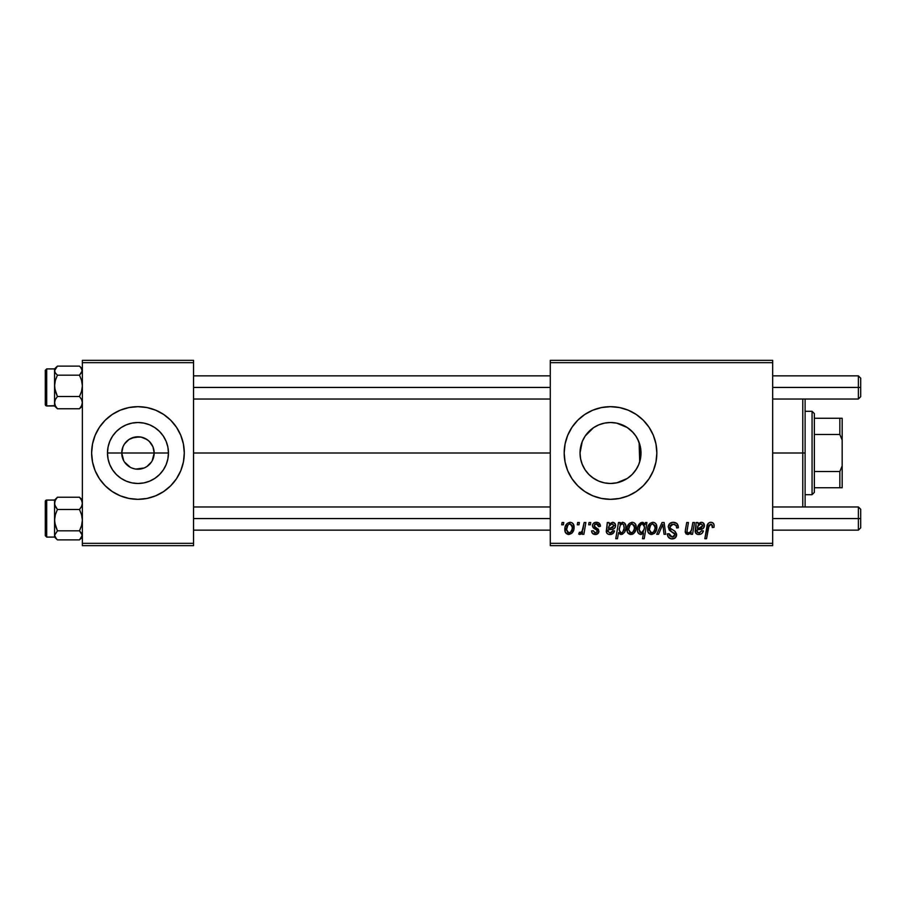 <?xml version="1.0" encoding="UTF-8"?>
<svg xmlns="http://www.w3.org/2000/svg" width="906" height="906" viewBox="0 0 906 906"><rect width="100%" height="100%" fill="white"/><g stroke="black" fill="none" stroke-linecap="round" stroke-linejoin="round"><path stroke-width="1.36" d="M123.76 460.837L121.744 453A16.217 16.217 0 0 0 137.961 469.217A16.217 16.217 0 0 0 154.179 453L168.448 453A30.487 30.487 0 0 1 137.961 483.487A30.487 30.487 0 0 1 107.474 453L154.179 453A16.217 16.217 0 0 1 137.961 469.217A16.217 16.217 0 0 1 121.744 453L122.978 446.794L124.473 443.997L128.946 439.512L134.79 437.1L141.121 437.1L146.965 439.512L149.422 441.539L152.944 446.794L154.179 453L152.163 460.837M133.182 468.493L135.662 469.048M136.625 469.161L144.167 467.983L135.843 469.082M130.283 467.281L124.473 462.003M127.655 465.514L128.946 466.488M125.413 463.272L126.489 464.461M170.736 485.741A46.331 46.331 0 0 0 180.758 470.746L183.397 462.037L184.292 453A46.331 46.331 0 0 1 137.961 499.331A46.331 46.331 0 0 1 91.631 453A46.331 46.331 0 0 0 95.153 470.712L99.434 478.742L105.198 485.763A46.331 46.331 0 0 0 112.197 491.505M95.164 470.746A46.331 46.331 0 0 0 105.187 485.741M112.242 491.539A46.331 46.331 0 0 0 137.927 499.331L146.999 498.436L155.685 495.809L163.703 491.516A46.331 46.331 0 0 0 170.702 485.775L176.477 478.742L180.758 470.735M137.984 499.331A46.331 46.331 0 0 0 163.68 491.539M640.44 458.855L641.006 453A30.487 30.487 0 0 1 610.519 483.487A30.487 30.487 0 0 1 580.033 453L580.61 458.866M640.236 459.784L640.406 458.991M632.501 474.121L636.692 468.629M610.576 483.487L617.224 482.739L624.823 479.92M609.84 483.476L610.418 483.487M592.739 477.756L598.707 481.109M599.002 481.222L599.715 481.505M589.387 474.971L592.445 477.541M582.218 464.325L580.553 458.561L582.048 463.906L585.072 469.784M585.276 470.089L586.193 471.369M582.048 463.906L582.32 464.574M643.294 485.752A46.331 46.331 0 0 0 656.85 453A46.331 46.331 0 0 1 610.519 499.331A46.331 46.331 0 0 1 564.189 453A46.331 46.331 0 0 0 577.745 485.741M577.779 485.775A46.331 46.331 0 0 0 584.755 491.505L592.796 495.809L601.482 498.436L610.519 499.331A46.331 46.331 0 0 0 619.534 498.447M584.812 491.539A46.331 46.331 0 0 0 601.471 498.436L592.796 495.809M601.493 498.447A46.331 46.331 0 0 0 610.497 499.331M619.579 498.436A46.331 46.331 0 0 0 636.238 491.539M636.284 491.505A46.331 46.331 0 0 0 643.271 485.775L649.047 478.742L653.328 470.735L655.955 462.037L656.85 453L655.955 443.963L653.328 435.265L649.047 427.258L643.283 420.237L636.261 414.484L628.254 410.192L619.557 407.564L610.519 406.669L601.482 407.564L592.796 410.192L584.778 414.484L577.756 420.237L572.003 427.258L567.722 435.265L565.084 443.963L564.189 453L565.084 462.037L567.722 470.735L572.003 478.742L577.756 485.763L584.778 491.516M193.556 453L550.293 453L193.556 453M134.79 468.9L131.755 467.983M151.438 462.003L146.965 466.488L144.167 467.983M640.519 447.598L640.519 458.402M639.104 442.411L639.704 461.8L639.704 453L641.006 453L640.417 458.946L638.685 464.665L635.865 469.931L632.071 474.551L627.462 478.345L622.184 481.165L616.465 482.898L610.519 483.487L604.574 482.898L598.855 481.165L593.589 478.345L588.968 474.551L585.174 469.931L582.354 464.665L580.621 458.946L580.033 453L580.587 447.202M580.587 458.798L580.033 453L580.621 447.054L582.354 441.335L585.174 436.069L588.968 431.449L593.589 427.655L598.855 424.835L604.574 423.102L610.519 422.513L616.465 423.102L622.184 424.835L627.462 427.655L632.071 431.449L635.865 436.069L638.685 441.335L640.417 447.054L641.006 453L640.44 447.145M584.8 469.376L582.932 465.967M591.358 476.703L590.134 475.673M588.243 473.815L587.575 473.068M597.428 480.531L594.687 479.048M606.057 483.158L605.163 483.011M603.339 482.626L600.678 481.856M611.663 483.464L610.87 483.487M627.28 478.47L616.737 482.841M615.786 483.023L611.697 483.464M635.389 470.633L633.407 473.136M639.704 461.811L639.104 463.6M638.311 465.537L637.677 466.85M550.293 545.661L772.671 545.661L772.671 543.34L550.293 543.34L550.293 362.66L772.671 362.66L772.671 543.34L772.671 360.339L550.293 360.339L772.671 360.339L772.671 362.66L550.293 362.66L550.293 360.339L550.293 543.34L772.671 543.34L772.671 545.661L550.293 545.661L550.293 543.34L550.293 545.661M589.036 522.49L588.651 524.812L590.372 524.812L590.723 522.49L589.036 522.49L588.651 524.812L590.372 524.812L590.723 522.49L589.036 522.49M577.666 522.49L577.281 524.812L579.002 524.812L579.353 522.49L577.666 522.49L577.281 524.812L579.002 524.812L579.353 522.49L577.666 522.49M600.418 526.273L598.707 522.841L596.023 522.298L593.634 523.136L592.49 524.97L592.615 526.85L596.963 530.259L597.247 531.573L595.027 532.988L593.249 530.712L591.573 530.916L592.399 533.317L596.091 534.449L598.798 532.162L598.413 529.364L594.291 526.363L594.789 524.189L596.929 523.815L598.198 524.642L598.73 526.703L600.418 526.273C600.304 523.713 598.957 522.388 596.386 522.286C594.053 522.309 592.728 523.442 592.411 525.695L593.26 527.847L597.088 530.452L597.258 531.403L595.48 533.022L593.249 530.712L591.573 530.916C591.765 533.249 593.045 534.438 595.401 534.495C597.564 534.404 598.753 533.283 598.934 531.143L594.098 525.571L596.307 523.759L598.73 526.703L600.418 526.273M620.202 522.49L618.504 522.49L615.763 538.708L617.462 538.708L618.583 532.547L620.372 534.37L622.399 534.246L624.562 532.241L625.774 528.787L625.774 525.491L624.585 523.022L622.343 522.32L619.908 524.132L620.202 522.49L618.504 522.49L615.763 538.708L617.462 538.708L618.583 532.547L621.233 534.495C624.506 533.317 626.057 530.837 625.899 527.077C626.103 524.517 625.061 522.921 622.784 522.286L619.908 524.132L620.202 522.49M673.305 522.286L669.715 523.566L668.243 526.556L669.262 530.157L674.925 534.314L674.098 536.488L671.867 537.009L669.557 535.774L669.07 533.702L667.382 533.861L668.13 536.884L671.176 538.855L675.366 537.802L676.612 534.098L675.151 531.403L670.349 528.311L670.168 525.74L671.448 524.529L674.064 524.246L676.103 525.401L676.646 527.971L678.334 527.768L677.178 523.759L673.305 522.286C670.225 522.422 668.526 524.008 668.22 527.043L671.425 531.584L674.324 533.272L674.959 534.721L672.161 537.02L669.07 533.702L667.371 534.223C667.597 537.179 669.172 538.742 672.105 538.923C674.925 538.832 676.431 537.394 676.646 534.619L674.732 531.075L670.349 528.311L669.908 526.896L673.192 524.178L676.216 525.582L676.646 527.971L678.334 527.768C678.379 524.291 676.714 522.468 673.305 522.286M652.841 522.286L649.93 523.442L647.869 527.099L648.05 532.173L650.633 534.404L654.528 533.351L656.578 529.534L656.329 524.449L654.528 522.637L652.841 522.286C649.228 523.181 647.484 525.616 647.586 529.568C647.507 532.422 648.821 534.064 651.516 534.495C655.231 533.6 657.009 531.097 656.85 526.986C656.839 524.2 655.502 522.637 652.841 522.286M692.841 522.49L691.55 529.636L690.134 532.218L687.937 533L686.918 531.867L688.435 522.49L686.737 522.49L685.446 529.614L685.219 532.162L686.17 534.019L688.719 534.302L691.176 532.309L690.848 534.291L692.546 534.291L694.551 522.49L692.841 522.49L691.912 527.971C691.788 530.644 690.553 532.332 688.209 533.022L686.907 531.584L688.435 522.49L686.737 522.49L685.196 531.629L687.677 534.495L691.176 532.309L690.848 534.291L692.546 534.291L694.551 522.49L692.841 522.49M714.132 525.865L713.713 523.838L712.184 522.502L709.987 522.366L707.948 523.713L704.834 538.708L706.544 538.708L709.149 524.993L711.742 524.506L712.286 527.552L713.985 527.337L714.132 525.865C714.121 523.623 713.011 522.422 710.814 522.286C708.367 522.671 707.042 524.189 706.85 526.828L704.834 538.708L706.544 538.708L708.492 527.224L710.7 524.178L712.444 526.137L712.286 527.552L713.985 527.337L714.132 525.865M610.519 499.331L619.557 498.436L628.254 495.809L636.261 491.516L643.283 485.763M697.914 522.49L696.182 522.49L695.423 532.717L697.507 534.336L700.395 534.28L702.15 533.204L703.396 530.916L701.708 530.712L699.477 532.988L697.224 532.354L697.088 529.863L703.101 528.583L704.438 525.367L702.682 522.535L700.485 522.411L698.084 523.962L697.914 522.49L696.182 522.49L695.129 531.414C695.434 533.475 696.68 534.506 698.843 534.495C701.21 534.415 702.728 533.215 703.396 530.916L701.708 530.712L698.99 533.022L696.85 531.267L697.088 529.863L699.942 529.444C702.637 529.489 704.132 528.243 704.438 525.684C704.415 523.645 703.407 522.513 701.437 522.286L698.084 523.962L697.914 522.49M645.457 522.49L645.083 524.631L643.215 522.445L640.531 522.819L637.733 527.326L637.609 531.335L638.583 533.509L641.12 534.472L643.487 533.045L642.513 538.708L644.211 538.708L646.952 522.49L645.457 522.49L645.083 524.631L642.241 522.286C638.923 523.453 637.326 525.933 637.473 529.738C637.292 532.332 638.368 533.917 640.712 534.495L643.487 533.045L642.513 538.708L644.211 538.708L646.952 522.49L645.457 522.49M662.06 522.49L656.703 534.291L658.515 534.291L662.852 524.314L664.041 534.291L665.74 534.291L664.121 522.49L662.06 522.49L656.703 534.291L658.515 534.291L662.852 524.314L664.041 534.291L665.74 534.291L664.121 522.49L662.06 522.49M632.207 522.286L629.285 523.442L627.224 527.099L627.405 532.173L629.998 534.404L633.894 533.351L635.944 529.534L635.695 524.449L633.883 522.637L632.207 522.286C628.594 523.181 626.839 525.616 626.952 529.568C626.873 532.422 628.186 534.064 630.882 534.495C634.596 533.6 636.374 531.097 636.216 526.986C636.205 524.2 634.868 522.637 632.207 522.286M609.047 522.49L607.314 522.49L606.556 532.717L607.994 534.098L610.757 534.449L612.898 533.555L614.404 531.29L612.841 530.712L611.912 532.388L610.361 533.011L608.017 531.652L608.22 529.863L613.509 528.991L615.253 527.303L615.174 523.838L612.569 522.286L609.217 523.962L609.047 522.49L607.314 522.49L606.261 531.414C606.567 533.475 607.813 534.506 609.976 534.495C612.343 534.415 613.86 533.215 614.517 530.916L612.841 530.712L610.123 533.022L607.983 531.267L608.22 529.863L611.074 529.444C613.77 529.489 615.265 528.243 615.57 525.684C615.548 523.645 614.54 522.513 612.569 522.286L609.217 523.962L609.047 522.49M570.078 522.286L567.167 523.442L565.106 527.099L565.287 532.173L567.869 534.404L571.765 533.351L573.815 529.534L573.566 524.449L571.765 522.637L570.078 522.286C566.476 523.181 564.721 525.616 564.823 529.568C564.744 532.422 566.057 534.064 568.753 534.495C572.467 533.6 574.245 531.097 574.087 526.986C574.087 524.2 572.751 522.637 570.078 522.286M584.166 522.49L582.116 531.143L580.644 532.535L579.398 532.23L578.719 534.076L580.803 534.189L582.603 531.845L582.173 534.291L583.883 534.291L585.876 522.49L584.166 522.49L583.305 527.213C583.215 529.704 582.196 531.505 580.236 532.603L579.398 532.23L578.719 534.076L579.863 534.495L582.603 531.845L582.173 534.291L583.883 534.291L585.876 522.49L584.166 522.49M562.082 522.49L561.697 524.812L563.419 524.812L563.77 522.49L562.082 522.49L561.697 524.812L563.419 524.812L563.77 522.49L562.082 522.49M637.654 439.104L638.3 440.441M636.68 437.349L635.378 435.356M629.285 428.98L631.663 431.041M633.407 432.864L634.8 434.563M616.714 423.147L627.269 427.53M622.263 424.869L624.8 426.069M611.641 422.536L615.831 422.977M605.14 422.989L609.863 422.524M604.449 423.125L603.351 423.374M594.664 426.964L597.428 425.469M599.704 424.495L600.644 424.155M590.146 430.327L592.456 428.447M586.193 434.62L588.254 432.173M582.943 440.022L584.812 436.613M640.406 447.009L639.704 444.2L639.704 453L641.006 453A30.487 30.487 0 0 0 610.519 422.513A30.487 30.487 0 0 0 580.033 453L582.218 441.664M637.643 439.093L640.236 446.216M154.179 453L121.744 453A16.217 16.217 0 0 1 137.961 436.783A16.217 16.217 0 0 1 154.179 453A16.217 16.217 0 0 0 137.961 436.783A16.217 16.217 0 0 0 121.744 453L107.474 453L108.063 447.054L109.796 441.335L112.616 436.069L116.398 431.449L121.019 427.655L126.296 424.835L132.016 423.102L137.961 422.513L143.907 423.102L149.626 424.835L154.892 427.655L159.513 431.449L163.306 436.069L166.126 441.335L167.859 447.054L168.448 453L167.859 458.946L166.126 464.665L163.306 469.931L159.513 474.551L154.892 478.345L149.626 481.165L143.907 482.898L137.961 483.487L132.016 482.898L126.296 481.165L121.019 478.345L116.398 474.551L112.616 469.931L109.796 464.665L108.063 458.946L107.474 453A30.487 30.487 0 0 1 137.961 422.513A30.487 30.487 0 0 1 168.448 453L154.179 453M82.367 545.661L193.556 545.661L193.556 543.34L82.367 543.34L82.367 362.66L193.556 362.66L193.556 543.34L193.556 360.339L82.367 360.339L193.556 360.339L193.556 362.66L82.367 362.66L82.367 360.339L82.367 543.34L193.556 543.34L193.556 545.661L82.367 545.661L82.367 543.34L82.367 545.661M91.631 453A46.331 46.331 0 0 1 137.961 406.669A46.331 46.331 0 0 1 184.292 453L183.397 443.963L180.758 435.265L176.477 427.258L170.724 420.237L163.703 414.484L155.685 410.192L146.999 407.564L137.961 406.669L128.924 407.564L120.226 410.192L112.219 414.484L105.198 420.237L99.434 427.258L95.153 435.265L92.525 443.963L91.631 453L92.525 462.037L95.153 470.735L92.525 462.037M105.198 485.763L112.219 491.516L120.226 495.809L128.924 498.436L137.961 499.331M163.703 491.516L170.724 485.763M577.745 420.259A46.331 46.331 0 0 0 564.189 453A46.331 46.331 0 0 1 610.519 406.669A46.331 46.331 0 0 1 656.85 453A46.331 46.331 0 0 0 643.294 420.248M643.271 420.225A46.331 46.331 0 0 0 636.284 414.495M636.238 414.461A46.331 46.331 0 0 0 619.579 407.564M619.534 407.553A46.331 46.331 0 0 0 610.542 406.669M610.497 406.669A46.331 46.331 0 0 0 601.493 407.553M592.796 410.192L601.482 407.564A46.331 46.331 0 0 0 584.812 414.461M584.755 414.495A46.331 46.331 0 0 0 577.779 420.225M593.509 427.7L585.276 435.911M585.072 436.216L584.438 437.224M600.655 424.155L599.002 424.778M598.73 424.891L595.752 426.33M610.418 422.513L604.698 423.079M633.124 432.536L627.099 427.417M184.292 453A46.331 46.331 0 0 0 170.736 420.259M170.702 420.225A46.331 46.331 0 0 0 163.726 414.495M163.68 414.461A46.331 46.331 0 0 0 137.984 406.669M137.927 406.669A46.331 46.331 0 0 0 112.242 414.461M112.197 414.495A46.331 46.331 0 0 0 105.209 420.225M105.187 420.259A46.331 46.331 0 0 0 95.164 435.254M183.397 443.963L180.758 435.265M124.473 443.997L123.76 445.163M139.298 436.839L131.755 438.017M142.74 437.507L140.249 436.952M148.267 440.486L144.167 438.017M150.509 442.728L149.422 441.539M152.163 445.163L151.438 443.997M710.7 524.178L711.425 524.314M712.354 525.401L712.444 526.137M696.17 525.752L696.057 526.318M699.625 534.449L700.395 534.28M697.971 526.08L700.904 523.759L702.762 525.684L699.477 527.971L697.371 528.391C697.495 525.888 698.673 524.336 700.904 523.759L702.728 525.31L701.674 527.519L697.371 528.391L698.322 525.367M641.176 524.2L642.377 523.759L644.483 526.873L644.109 529.557L641.267 533.022L639.16 529.704C639.013 526.862 640.089 524.88 642.377 523.759L644.064 524.834L644.449 527.87L643.192 531.754L641.561 533L639.851 532.309L639.16 529.704L639.885 526.137L641.618 523.928M656.635 525.265L656.329 524.449M647.654 528.323L647.597 528.945M647.62 530.452L647.779 531.324M648.481 532.943L649.07 533.6M656.782 528.266L656.839 527.62M650.746 532.83L649.274 529.863L650.678 524.982L652.83 523.759L655.163 527.167C655.332 530.135 654.132 532.094 651.584 533.022L649.274 529.58C649.172 526.68 650.361 524.733 652.83 523.759L654.959 525.525L654.981 529.036L653.305 532.343L650.497 532.694M674.653 538.323L675.366 537.802M672.082 529.557L671.459 529.195M626.963 528.945L626.952 529.568M632.15 534.336L633.317 533.804M635.944 529.534L636.148 528.266M636.193 527.62L636.216 526.986M630.112 532.83L628.628 529.58L630.044 524.982L632.184 523.759L634.528 527.167C634.687 530.135 633.498 532.094 630.95 533.022L628.628 529.58C628.538 526.68 629.715 524.733 632.184 523.759L634.313 525.525L634.336 529.036L632.671 532.343L629.851 532.694M625.774 528.787L625.853 528.107M619.126 529.364L620.282 525.208L622.229 523.759L623.724 524.767L624.2 527.439C624.302 530.112 623.283 531.969 621.131 533.022L619.115 529.976L620.282 525.208L621.912 523.793L623.555 524.495L624.143 528.3L622.626 532.275L621.346 533.011L619.987 532.547L619.172 528.742M607.314 522.49L607.439 523.272M610.757 534.449L611.527 534.28M609.104 526.08L612.037 523.759L613.894 525.684L610.61 527.971L608.504 528.391C608.617 525.888 609.806 524.336 612.037 523.759L613.86 525.31L612.807 527.519L608.504 528.391L609.444 525.367M598.198 524.642L596.307 523.759M595.004 527.077L596.057 527.711M598.085 528.979L598.583 529.648M594.302 534.393L592.66 533.577M595.695 529.398L594.427 528.685M599.036 523.068L600.18 524.687M573.872 525.265L573.566 524.449M564.891 528.323L564.834 528.945M567.983 532.83L566.51 529.863L567.926 524.982L570.067 523.759L572.399 527.167C572.569 530.135 571.369 532.094 568.832 533.022L566.51 529.58C566.409 526.68 567.598 524.733 570.067 523.759L572.196 525.525L572.218 529.036L570.542 532.343L567.734 532.694M581.527 533.521L582.116 532.717M802.784 453L805.106 453L805.106 399.025L805.106 506.975L805.106 453L802.784 453L802.784 399.025L802.784 453L772.671 453L802.784 453L802.784 506.975L802.784 453M82.367 368.912L79.502 366.115L57.429 366.115L79.502 366.115L81.551 368.312L82.163 371.822L79.502 375.186L81.563 380.373L82.367 385.854L81.563 391.335L79.502 396.511L81.551 399.478L82.367 402.638L81.563 405.786L79.502 408.765L82.367 405.979M54.779 370.633L54.564 372.241L54.779 370.633M55.368 406.567L57.429 408.765L79.502 408.765L57.429 408.765L55.368 405.809L54.564 402.638L54.564 405.911L46.693 405.911A1.393 1.382 180 0 1 45.3 404.518L45.3 370.984M57.406 408.753L55.368 405.809L54.564 402.638L55.368 399.489L57.429 396.511L79.502 396.511L57.429 396.511L55.368 391.335L54.564 385.854L54.564 402.638L54.564 368.912L46.693 368.912L45.3 370.305L45.3 404.518A1.393 1.382 -0 0 0 46.693 405.911L46.693 368.935L46.693 405.979L45.3 404.586M82.367 372.241L82.163 370.656L82.367 372.241M54.564 368.98L54.564 385.854L55.368 380.361L57.429 375.186L79.502 375.186L57.429 375.186L55.368 373L54.564 370.656L57.429 366.115L55.368 368.312M82.367 404.235L82.163 403.057L82.367 404.235M54.779 403.045L54.564 404.235L54.768 403.057M54.564 389.478L54.564 401.913M56.489 407.904L54.564 405.979L54.564 402.638L55.368 399.489L57.429 396.511L54.779 388.629L54.564 382.275M46.693 405.911L54.564 405.695M56.489 366.975L54.564 368.912L54.564 385.854L55.368 380.361L57.429 375.186L55.368 373L54.564 370.656L57.429 366.115M80.441 366.975L82.367 370.656L79.502 375.186L81.563 380.373L82.367 385.854L81.563 391.335L79.502 396.511L81.551 399.478L82.367 402.638L81.563 405.786L79.502 408.765M82.152 535.367L82.367 533.759L82.152 535.367M57.429 497.235L54.564 500.089L57.429 497.235L79.502 497.235L57.429 497.235L54.564 500.089L54.564 503.362L55.368 500.214L57.429 497.235L55.368 500.214L54.564 503.362L54.564 520.146L55.368 514.665L57.429 509.489L55.368 506.522L54.564 503.362L54.564 535.344L57.429 530.814L54.779 522.932L54.564 516.522M81.563 499.433L79.502 497.235L81.551 500.191L82.367 503.362L81.563 506.511L79.502 509.489L57.429 509.489L79.502 509.489L81.563 514.665L82.367 520.146L81.563 525.639L79.502 530.814L57.429 530.814L79.502 530.814L82.152 534.155L81.563 537.677L79.502 539.885L57.429 539.885L55.368 537.688L54.564 535.344L54.564 537.02M45.3 535.016L45.3 501.482A1.393 1.382 0 0 1 46.693 500.089L54.564 500.089L46.693 500.089L46.693 537.088L46.693 500.089A1.393 1.382 180 0 0 45.3 501.482L45.3 535.684L46.693 537.088L54.564 537.088L54.564 504.087M54.564 500.021L46.693 500.089M54.564 501.765L54.768 502.943L54.564 501.765M82.152 502.955L82.367 501.765L82.163 502.943M54.564 533.759L54.768 535.344L54.564 533.759M56.489 539.025L54.564 535.344L54.564 537.088L57.429 539.885L79.502 539.885L81.551 537.688M54.564 500.089L54.779 504.97L57.429 509.489L55.368 514.665L54.564 520.146L54.564 535.344L57.429 530.814L55.368 525.627L54.564 520.146L54.564 523.725M79.524 497.247L81.551 500.191L82.367 503.362L81.563 506.511L79.502 509.489L81.563 514.665L82.367 520.146L81.563 525.639L79.502 530.814L82.367 535.344L79.502 539.885M54.564 370.656L54.768 371.822L54.564 370.656M82.367 535.344L82.163 534.178L82.367 535.344M858.378 387.44L860.7 387.44L860.7 378.176L860.7 387.44L858.378 387.44L858.378 375.865L858.378 387.44L772.671 387.44L858.378 387.44L858.378 399.025L858.378 387.44M193.556 387.44L550.293 387.44L193.556 387.44M860.7 396.715L860.7 387.44L860.7 396.715L858.378 399.025L772.671 399.025M858.378 518.56L858.378 530.135L858.378 518.56L772.671 518.56L858.378 518.56L858.378 506.975L858.378 518.56L860.7 518.56L858.378 518.56M860.7 527.824L860.7 518.56L860.7 527.824L858.378 530.135L772.671 530.135M550.293 518.56L193.556 518.56L550.293 518.56M860.7 509.285L860.7 518.56L860.7 509.285L858.378 506.975L772.671 506.975M812.059 411.301L814.369 413.623L814.369 418.255L814.369 413.623L812.059 411.301L805.106 411.301L812.059 411.301L812.059 494.699L805.106 494.699L812.059 494.699L812.059 411.301M814.369 492.377L812.059 494.699L814.369 492.377L814.369 487.745L814.369 492.377M814.369 434.472L814.369 471.528L814.369 418.255L814.369 434.472L839.851 434.472L842.172 440.101L842.172 465.899L839.851 471.528L814.369 471.528L814.369 487.745L814.369 471.528L839.851 471.528L839.851 487.745L842.172 487.745L842.172 465.899L842.172 487.745L839.851 487.745L839.851 471.528L842.172 465.899L842.172 418.255L814.369 418.255L839.851 418.255L839.851 434.472L839.851 418.255L842.172 418.255L842.172 440.101L839.851 434.472L814.369 434.472M814.369 487.745L839.851 487.745L814.369 487.745M54.564 405.979L46.693 405.979M46.693 500.021L45.3 501.414M80.441 539.025L82.367 537.088M82.367 500.021L80.441 498.096M772.671 375.865L858.378 375.865L860.7 378.176M550.293 375.865L193.556 375.865M550.293 399.025L193.556 399.025M193.556 530.135L550.293 530.135M193.556 506.975L550.293 506.975"/></g></svg>
